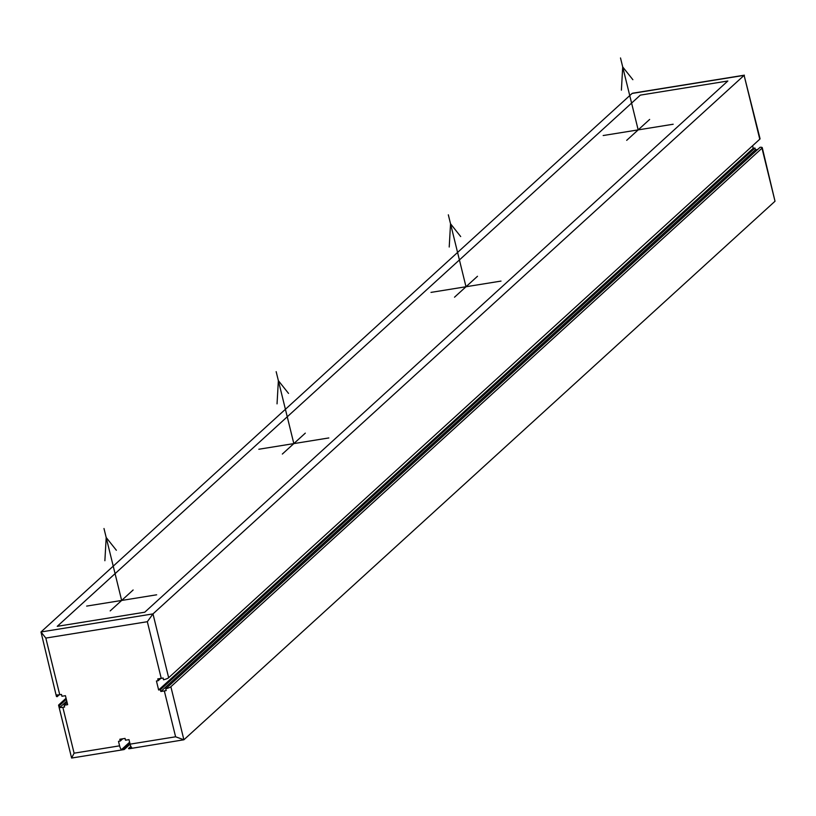 <?xml version="1.0" encoding="UTF-8"?>
<svg xmlns="http://www.w3.org/2000/svg" width="816" height="816" viewBox="0 0 816 816"><rect width="100%" height="100%" fill="white"/><g stroke="black" fill="none" stroke-linecap="round" stroke-linejoin="round"><path stroke-width="1.22" d="M757.717 149.461L755.402 149.838L754.963 148.043L753.209 148.318L752.587 145.758M753.209 148.318L158.641 689.989L156.437 680.993L158.192 680.717L157.743 678.912L161.242 678.351A5.681 1.193 -13.8 0 0 163.098 677.984L163.537 679.779A5.681 1.193 -13.8 0 0 168.657 677.729L759.778 139.199A5.681 1.193 -13.8 0 0 760.053 138.7L744.1 75.368L152.98 613.897L147.329 621.71L45.829 638.081L59.741 694.732L61.496 694.447L61.934 696.252L65.433 695.681L67.646 704.677L64.148 705.238L64.586 707.033L62.842 707.319A5.681 1.193 166.2 0 1 59.772 707.482L59.333 705.687A5.681 1.193 166.2 0 1 58.599 705.31A5.681 1.193 166.2 0 1 58.864 704.8L66.065 698.241M160.681 678.443L158.192 680.717M754.963 148.043L160.395 689.704L158.641 689.989M755.402 149.838L160.834 691.499L160.395 689.704M775.016 201.246L183.896 739.775L175.603 736.797L164.332 690.938A5.681 1.193 -13.8 0 0 166.189 690.571L165.74 688.765A5.681 1.193 166.2 0 0 170.87 686.725L761.991 148.196L775.016 201.246L762.256 147.686A5.681 1.193 166.2 0 1 761.991 148.196M164.332 690.938L160.834 691.499M165.74 688.765L760.114 147.278A5.681 1.193 166.2 0 1 762.256 147.686M58.599 705.31L71.614 758.044L74.103 753.178L119.605 745.834L118.493 741.336L120.248 741.05L119.809 739.255L125.052 738.409L125.501 740.204L128.999 739.643L130.101 744.141A5.681 1.999 80.8 0 0 131.978 747.935L128.479 748.496A5.681 1.999 80.8 0 0 129.224 748.741A5.681 1.999 80.8 0 0 129.652 748.527M170.87 686.725L183.896 739.775L129.224 748.741M633.522 93.208L632.104 93.442L40.984 631.972L56.396 696.313A5.681 1.193 166.2 0 0 57.13 696.691L59.191 694.814M168.657 677.729L152.98 613.897L40.984 631.972L45.829 638.081M59.741 694.732A5.681 1.193 166.2 0 1 56.681 694.895L57.13 696.691M67.116 702.525L64.148 705.238M66.769 701.107L59.772 707.482M66.331 699.312L59.333 705.687M119.605 745.834A5.681 1.999 80.8 0 0 121.472 749.629L123.226 749.343A5.681 1.999 80.8 0 0 123.981 749.588A5.681 1.999 80.8 0 0 124.399 749.374L130.111 744.172M130.846 746.334L128.479 748.496M129.887 743.274L123.226 749.343M129.622 742.203L121.472 749.629M122.737 738.786L120.248 741.05M156.652 594.803L86.659 606.094M133.13 589.988L110.18 610.909M121.655 600.454L103.989 528.523M116.351 550.259L106.192 537.509L104.876 560.725M328.828 437.947L258.825 449.249M305.306 433.143L282.346 454.053M293.831 443.598L276.165 371.668M288.527 393.414L278.368 380.654L277.042 403.869M501.004 281.092L431.001 292.393M477.482 276.287L454.522 297.197M465.997 286.742L448.331 214.812M460.693 236.558L450.544 223.798L449.218 247.013M673.169 124.236L603.177 135.538M649.648 119.432L626.698 140.342M638.173 129.887L620.507 57.956M632.869 79.703L622.71 66.953L621.394 90.158M144.748 612.214L727.831 80.998L640.336 95.125L57.242 626.331L144.748 612.214M632.104 93.442L744.1 75.368L759.778 139.199M130.101 744.141L175.603 736.797M62.842 707.319L74.103 753.178M161.242 678.351L147.329 621.71M632.655 93.208L744.386 75.174M71.614 758.044L123.981 749.588"/></g></svg>
